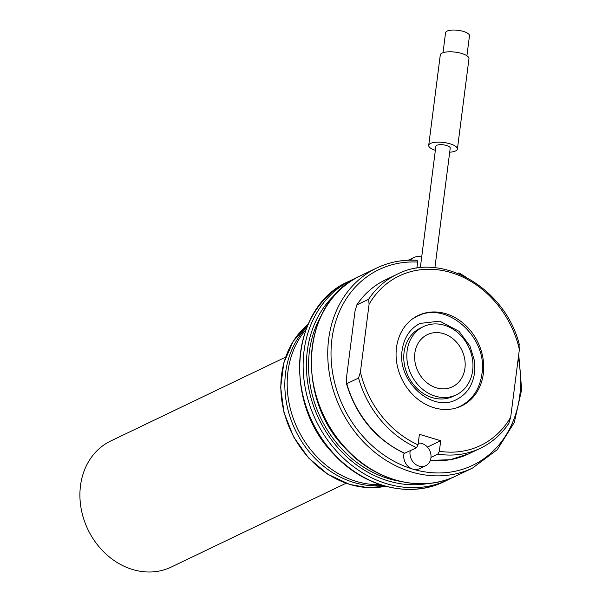 <?xml version="1.0" encoding="UTF-8"?>
<svg xmlns="http://www.w3.org/2000/svg" width="602" height="602" viewBox="0 0 602 602"><rect width="100%" height="100%" fill="white"/><g stroke="black" fill="none" stroke-linecap="round" stroke-linejoin="round"><path stroke-width="0.9" d="M356.911 304.883L356.565 305.244C364.037 294.032 373.624 285.596 385.31 279.93A96.44 81.232 -115.6 0 0 356.911 304.883L355.037 310.948L346.353 378.711L346.82 383.655L358.536 378.033L360.417 371.968L369.094 304.206L368.627 299.262L356.911 304.883M518.909 344.525L519.375 349.461L510.692 417.224L508.818 423.289A96.44 81.232 -115.6 0 1 480.419 448.242A96.44 81.232 -115.6 0 1 437.887 454.096L430.987 457.407M483.308 373.789A50.147 42.245 -115.6 0 1 461.576 405.936A50.147 42.245 -115.6 0 1 415.312 397.087A50.147 42.245 -115.6 0 1 396.485 347.64A50.147 42.245 -115.6 0 1 418.217 315.493A50.147 42.245 -115.6 0 1 464.481 324.35A50.147 42.245 -115.6 0 1 483.308 373.789M510.692 417.224A94.032 79.201 -115.6 0 1 439.355 451.259L440.702 440.724L419.413 434.313L418.059 444.848A94.032 79.201 -115.6 0 1 360.417 371.968M416.712 316.261A50.147 42.245 -115.6 0 1 420.61 314.876M404.883 453.306A96.44 81.232 -115.6 0 1 346.82 383.655L346.3 383.158C356.166 415.982 375.543 439.37 404.424 453.336L416.599 447.685L418.059 444.848M439.355 451.259L437.887 454.096M463.563 404.454A50.147 42.245 -115.6 0 1 460.033 406.628M456.263 394.852L453.216 396.312A37.851 31.883 -115.6 0 1 418.292 389.629A37.851 31.883 -115.6 0 1 404.077 352.305A37.851 31.883 -115.6 0 1 420.482 328.045L423.53 326.585A37.851 31.883 -115.6 0 1 458.453 333.267A37.851 31.883 -115.6 0 1 472.66 370.584A37.851 31.883 -115.6 0 1 456.263 394.852A37.851 31.883 -115.6 0 1 421.34 388.17A37.851 31.883 -115.6 0 1 407.125 350.846A37.851 31.883 -115.6 0 1 423.53 326.585M464.94 368.258A28.934 24.373 -115.6 0 1 452.403 386.808A28.934 24.373 -115.6 0 1 425.712 381.698A28.934 24.373 -115.6 0 1 414.846 353.171A28.934 24.373 -115.6 0 1 427.39 334.629A28.934 24.373 -115.6 0 1 454.081 339.731A28.934 24.373 -115.6 0 1 464.94 368.258M427.42 447.09L440.702 440.724M416.78 260.312A110.911 93.423 64.4 0 0 376.717 268.01C389.276 262.043 402.73 259.454 417.081 260.245L417.66 262.066L416.87 268.236M404.108 453.193A12.055 10.151 64.4 0 0 412.814 469.108A12.055 10.151 64.4 0 0 419.474 468.68L425.704 465.692A12.055 10.151 64.4 0 0 427.668 464.398A12.055 10.151 64.4 0 0 429.843 450.838A12.055 10.151 64.4 0 0 418.285 443.132M410.218 450.747A12.055 10.151 64.4 0 0 414.229 463.231A12.055 10.151 64.4 0 0 425.704 465.692M465.813 277.01L459.01 272.872L457.663 273.3M320.874 316.336A106.087 89.359 64.4 0 0 399.969 481.307M305.884 329.723A91.617 77.176 64.4 0 0 292.527 416.208A91.617 77.176 64.4 0 0 356.249 481.382A91.617 77.176 64.4 0 0 380.14 484.61M306.832 327.262A91.617 77.176 64.4 0 0 289.329 414.65A91.617 77.176 64.4 0 0 353.908 482.503A91.617 77.176 64.4 0 0 382.654 485.408M434.9 267.762L450.228 148.107A7.232 2.378 -172.7 0 0 446.571 145.503A7.232 2.378 -172.7 0 0 435.878 146.271L420.309 267.8M449.702 152.193A14.463 4.748 -172.7 0 0 457.4 149.025A14.463 4.748 -172.7 0 0 450.085 143.818A14.463 4.748 -172.7 0 0 428.707 145.353A14.463 4.748 -172.7 0 0 435.359 150.35M457.4 149.025L468.973 58.672A14.463 4.748 -172.7 0 0 461.659 53.465A14.463 4.748 -172.7 0 0 440.28 55L428.707 145.353M466.919 55.76L469.477 35.781A12.055 3.958 -172.7 0 0 463.382 31.439A12.055 3.958 -172.7 0 0 445.563 32.719L443.004 52.698M421.686 257.062A14.463 12.183 64.4 0 0 413.717 257.581A14.463 12.183 64.4 0 0 410.383 260.117M285.581 357.159L110.783 440.965A69.922 58.898 64.4 0 0 80.999 507.832A69.922 58.898 64.4 0 0 132.621 569.522A69.922 58.898 64.4 0 0 171.239 567.061L346.037 483.255M368.627 299.262A96.44 81.232 -115.6 0 1 397.027 274.316L385.31 279.93M369.094 304.206A94.032 79.201 -115.6 0 1 451.184 272.623A94.032 79.201 -115.6 0 1 519.375 349.461M416.599 447.685A96.44 81.232 -115.6 0 1 358.536 378.033M509.164 422.935C501.692 434.14 492.105 442.575 480.419 448.242L468.702 453.855A96.44 81.232 -115.6 0 1 430.392 460.274M417.66 262.066A108.495 91.391 64.4 0 0 331.047 350.718A108.495 91.391 64.4 0 0 412.814 469.108A108.495 91.391 64.4 0 0 518.284 357.942M360.312 275.874C302.317 300.511 294.227 396.929 345.337 448.37C375.257 481.457 421.709 493.106 456.203 475.889A110.911 93.423 64.4 0 1 324.019 416.268A110.911 93.423 64.4 0 1 360.312 275.874L376.717 268.01A110.911 93.423 64.4 0 0 340.423 408.404A110.911 93.423 64.4 0 0 472.608 468.025L497.327 449.604L514.266 422.514L521.648 389.652L518.728 354.525M336.932 292.858A108.495 91.391 64.4 0 0 318.819 418.766A108.495 91.391 64.4 0 0 428.323 483.481M356.264 277.958L352.11 279.81A110.911 93.423 64.4 0 0 315.817 420.204A110.911 93.423 64.4 0 0 448.001 479.824L452.049 477.74M352.11 279.81L348.596 281.495A110.911 93.423 64.4 0 0 312.303 421.889A110.911 93.423 64.4 0 0 444.487 481.51L448.001 479.824M308.013 324.455A91.617 77.176 64.4 0 0 284.234 412.633A91.617 77.176 64.4 0 0 349.92 484.414A91.617 77.176 64.4 0 0 385.589 486.243M519.428 345.021C505.605 288.117 441.544 250.808 397.027 274.316M468.702 453.855L450.176 459.725L430.362 460.364M456.203 475.889L472.608 468.025M348.596 281.495C290.6 306.132 282.504 402.55 333.621 453.991C363.54 487.078 409.992 498.727 444.487 481.51M408.291 260.177L413.717 257.581M413.183 318.435L416.795 316.441C446.692 300.074 488.38 337.496 481.901 374.105C479.643 389.291 472.322 400.067 459.951 406.448L456.135 408.021M456.609 399.495C466.663 394.37 472.645 385.476 474.572 372.804L474.451 360.718L469.966 346.09L459.055 331.318L439.738 321.152L420.128 323.402C410.082 328.519 404.1 337.413 402.174 350.086C396.62 381.277 432.409 413.198 456.609 399.495M385.611 486.25L367.814 487.628L349.679 484.444L327.774 474.241L308.563 457.934L293.573 436.841L284.016 412.663L280.667 387.349L283.79 362.931L293.159 341.372L308.028 324.425"/></g></svg>

